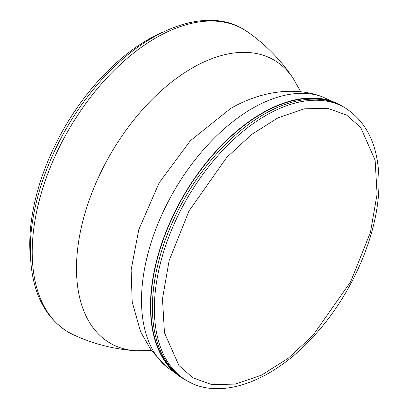 <?xml version="1.0" encoding="UTF-8"?>
<svg xmlns="http://www.w3.org/2000/svg" width="409" height="409" viewBox="0 0 409 409"><rect width="100%" height="100%" fill="white"/><g stroke="black" fill="none" stroke-linecap="round" stroke-linejoin="round"><path stroke-width="0.61" d="M30.69 260.717A166.964 96.396 -60 0 1 70.036 118.411A166.964 96.396 -60 0 1 162.583 32.275M184.106 379.102A157.716 91.059 -60 0 1 183.125 378.55A157.716 91.059 -60 0 1 158.948 252.164A157.716 91.059 -60 0 1 261.985 113.181A157.716 91.059 -60 0 1 340.84 105.374A157.716 91.059 -60 0 1 341.812 105.946M332.911 102.071A157.301 90.818 120 0 0 261.985 113.523A157.301 90.818 120 0 0 161.33 245.4A157.301 90.818 120 0 0 176.299 373.33M187.025 380.799L185.078 379.675A157.716 91.059 -60 0 1 152.746 297.307A157.716 91.059 -60 0 1 225.277 144.607A157.716 91.059 -60 0 1 342.793 106.498L344.746 107.623C369.613 123.498 380.927 151.703 378.688 192.245C375.989 238.902 351.07 294.833 315.738 333.974C274.812 380.513 221.463 401.326 187.025 380.799A157.716 91.059 -60 0 1 154.699 298.437A157.716 91.059 -60 0 1 227.23 145.737A157.716 91.059 -60 0 1 344.746 107.623M300.804 91.867L293.1 78.252A163.539 94.418 120 0 0 163.007 89.208A163.539 94.418 120 0 0 76.483 268.391A163.539 94.418 120 0 0 135.768 350.764L151.412 350.625M32.209 252.128A174.929 100.997 120 0 0 72.843 334.511L68.16 332.062C43.231 316.489 30.614 289.04 30.312 249.725C29.98 200.998 53.109 140.359 89.162 94.74C135.722 34.121 201.882 4.218 243.099 29.049L247.563 31.887A174.929 100.997 120 0 0 111.391 73.15A174.929 100.997 120 0 0 32.209 252.128M321.842 96.621C296.08 86.959 262.527 90.098 230.497 108.554L190.338 140.752L159.142 182.823L138.769 229.659L131.131 269.945L132.194 302.016L140.568 331.663L151.325 350.508L166.049 366.469A156.693 90.466 -60 0 1 152.347 238.876A156.693 90.466 -60 0 1 252.302 108.431A156.693 90.466 -60 0 1 321.842 96.621L340.84 105.374M162.491 298.79L169.116 260.661L188.948 211.1L226.647 157.521L251.453 134.597L278.12 117.756L304.276 108.84L327.635 108.278L346.617 115.087L360.626 127.383L375.125 160.195L377.088 194.142L370.462 232.271L350.625 281.832L312.926 335.411L288.125 358.335L261.453 375.176L235.298 384.092L211.944 384.654L192.956 377.844L178.948 365.549L164.449 332.737L162.491 298.79M135.768 350.764C113.784 349.25 92.807 343.831 72.843 334.511M293.1 78.252C280.799 59.97 265.62 44.515 247.563 31.887M166.049 366.469L183.125 378.55"/></g></svg>
